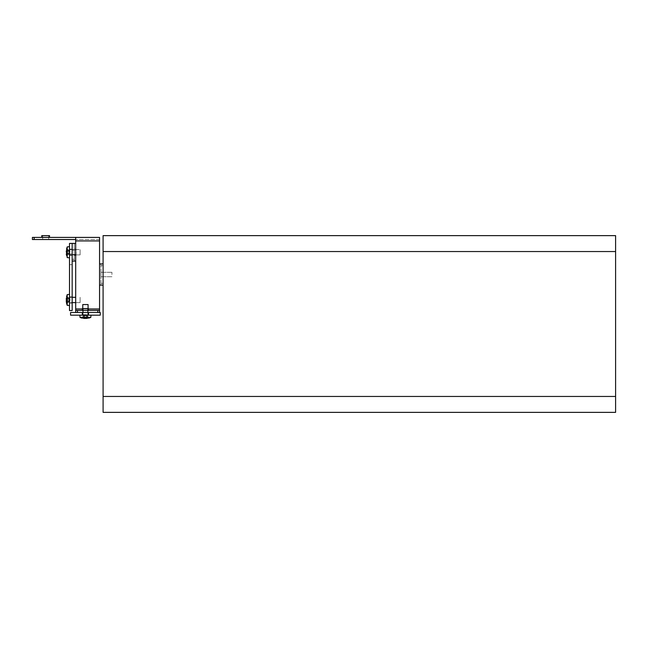 <?xml version="1.0" encoding="UTF-8"?>
<svg xmlns="http://www.w3.org/2000/svg" width="648" height="648" viewBox="0 0 648 648"><rect width="100%" height="100%" fill="white"/><g stroke="black" fill="none" stroke-linecap="round" stroke-linejoin="round"><path stroke-width="0.49" stroke-dasharray="3.24 2.43" d="M103.089 274.517L103.089 272.306L103.089 274.517M111.926 274.517L111.926 272.306L111.926 274.517M103.089 396.454L103.089 412.363L615.6 412.363L615.6 235.637L103.089 235.637L103.089 396.454L615.6 396.454M45.652 239.525L42.647 239.525L45.652 239.525M49.54 237.403L45.652 237.403L49.54 237.403L45.652 237.403L49.54 237.403L49.54 235.637L41.764 235.637M85.415 312.514L82.328 312.514L82.328 315.163L88.509 315.163L88.509 312.514L85.415 312.514M82.328 310.392L85.415 310.392L82.328 310.392L85.415 310.392L82.328 310.392L82.328 308.626L88.509 308.626L85.415 308.626L88.509 308.626L88.509 310.392L85.415 310.392L88.509 310.392M100.967 274.517L100.967 272.306L100.967 274.517M76.051 252.25L76.051 255.344L76.051 252.25M74.285 252.25L74.285 255.344L74.285 252.25M72.163 252.25L72.163 249.156L72.163 252.25M34.166 239.525L32.4 239.525L32.4 237.403L75.695 237.403L75.695 239.525L34.166 239.525L34.166 237.403M99.557 239.525L75.695 239.525L99.557 239.525L99.557 240.935L99.557 239.525M75.695 239.525L75.695 237.403L99.557 237.403L99.557 263.914L99.557 240.935L75.695 240.935L75.695 239.525L75.695 243.413L75.695 237.403M99.557 263.914L99.557 240.935L75.695 240.935L75.695 243.413L74.285 243.413L75.695 243.413L75.695 308.975L75.695 261.087L74.285 261.087L74.285 243.413L74.285 261.087L75.695 261.087L75.695 312.514L99.557 312.514L99.557 285.12L99.557 308.975L99.557 285.12L100.967 285.12L99.557 285.12L99.557 263.914L100.967 263.914L100.967 285.12L100.967 263.914L99.557 263.914L103.089 263.914L103.089 285.12L99.557 285.12L99.557 263.914L99.557 285.12M45.652 237.403L41.764 237.403L45.652 237.403M97.791 312.514L99.557 312.514L99.557 310.392L75.695 310.392L75.695 308.975L99.557 308.975L99.557 310.392L97.791 310.392L97.791 312.514L75.695 312.514L75.695 308.975L99.557 308.975L99.557 312.514L75.695 312.514L75.695 310.392L99.557 310.392M100.967 263.914L100.967 285.12L100.967 263.914L103.089 263.914L103.089 265.68L100.967 265.68L103.089 265.68L103.089 263.914L100.967 263.914M72.163 243.413L72.163 310.57L69.514 310.57L69.514 243.413L72.163 243.413L69.514 243.413L69.514 264.619L69.514 243.413L72.163 243.413L72.163 264.619L72.163 243.413L74.285 243.413L72.163 243.413L72.163 245.179L74.285 245.179L74.285 243.413L74.285 259.322L74.285 245.179L72.163 245.179L72.163 243.413L75.695 243.413L75.695 261.087L72.163 261.087L72.163 243.413L72.163 261.087L72.163 259.322L74.285 259.322L74.285 261.087L74.285 259.322L72.163 259.322L72.163 245.179L72.163 261.087L74.285 261.087L72.163 261.087M103.089 285.12L100.967 285.12L103.089 285.12L103.089 265.68L103.089 283.354L100.967 283.354L103.089 283.354L103.089 285.12L103.089 263.914M88.509 315.163L70.575 315.163L70.575 312.514L100.262 312.514L100.262 315.163L88.509 315.163L88.509 312.514L88.509 315.163L82.328 315.163L82.328 312.514L77.468 312.514L77.468 310.392L97.791 310.392M77.468 310.392L75.695 310.392M69.514 252.25L69.514 257.815L69.514 252.25M72.163 299.967L72.163 296.873L72.163 299.967M69.514 299.967L69.514 294.394L69.514 299.967M82.328 315.163L82.328 312.514M100.262 312.514L88.509 312.514M88.42 315.163L82.418 315.163M82.766 314.807L85.415 314.807L82.766 314.807L82.766 304.56L88.071 304.56L85.415 304.56L88.071 304.56L88.071 314.807L85.415 314.807L88.071 314.807M90.785 317.463L80.052 317.463L79.85 315.163L90.987 315.163L90.785 317.463L80.052 317.463L90.785 317.463L88.687 318.136L87.44 315.617L85.415 314.539L83.398 315.617L85.415 314.539L87.44 315.617L88.687 318.136L87.334 315.617L86.387 315.268L84.767 315.617L87.334 315.617L88.687 318.136L87.31 318.371L87.115 315.511L86.387 315.268L86.265 318.371L87.31 318.371L87.44 315.617L86.387 315.268L86.597 318.419L86.387 315.268L86.265 318.371L86.071 315.511L84.451 315.268L83.398 315.617L84.767 315.511L84.613 318.136L84.767 315.617L86.071 315.617L86.225 318.136L84.572 318.371L86.225 318.136L86.071 315.617L86.265 318.371L84.613 318.136L84.451 315.268L83.503 315.617L82.15 318.136L83.398 315.617L84.451 315.268L84.572 318.371L84.451 315.268L84.24 318.419L83.527 318.371L83.722 315.511L83.527 318.371L84.24 318.419L84.451 315.268L84.24 318.419M87.334 315.617L88.59 318.136L87.334 315.617M90.987 315.163L79.85 315.163M82.247 318.136L83.503 315.617L82.247 318.136L83.527 318.371L82.15 318.136L83.398 315.617L82.15 318.136M86.597 318.419L87.31 318.371L86.597 318.419L86.387 315.268L86.597 318.419M87.31 318.371L87.115 315.511L87.31 318.371L88.59 318.136M86.265 318.371L86.071 315.511L86.265 318.371M83.527 318.371L83.722 315.511L83.527 318.371M69.863 254.899L69.514 249.245L69.514 255.255L69.514 249.245L69.514 255.255L69.514 249.245L69.863 254.899L80.117 254.899L80.117 249.601L80.117 254.899L69.863 254.899M66.542 255.417L69.061 254.275L70.138 252.25L69.061 250.225L70.138 252.25L69.061 254.275L66.542 255.417L67.214 257.612L67.214 246.88L67.214 257.612L67.214 246.88L66.542 249.083L69.166 250.549L66.542 249.083L66.307 250.355L69.166 250.549L69.409 251.278L69.061 250.225L69.166 251.602L69.166 250.549L66.307 250.355L66.307 251.408L69.061 251.594L69.061 252.25L69.166 251.602L66.307 251.408L69.409 251.278L69.061 252.906L66.542 253.052L66.542 251.44L66.307 254.138L69.061 254.275L69.409 253.214L69.061 254.162L66.542 255.417L69.061 254.275L69.409 253.214L69.166 253.951L66.307 254.138L66.258 253.433L69.409 253.214L69.166 251.602L66.307 251.408L69.061 251.594L66.542 251.44L66.542 253.052L69.409 253.214L66.307 253.093L69.166 252.898L66.307 253.093L69.166 252.898L69.061 252.25L69.061 252.906L66.307 253.093L66.542 255.417L66.307 254.138L69.166 253.951L66.307 254.138M66.258 251.068L69.409 251.278L66.307 251.408L66.542 249.083L69.061 250.331L66.542 249.083M80.117 252.25L80.117 249.601L80.117 252.25M66.307 251.408L69.166 251.602L66.307 251.408M66.307 253.093L69.166 252.898L66.307 253.093M66.307 250.355L69.166 250.549L66.307 250.355M66.258 253.433L69.409 253.214L66.258 253.433M72.163 302.616L69.514 302.972L69.514 296.962L69.514 302.972L69.514 296.962L69.514 302.972L69.514 296.962L69.863 302.616L80.117 302.616L80.117 297.311L80.117 302.616L75.695 302.616M67.214 305.329L67.214 294.597L67.214 299.967L67.214 294.597L66.307 299.125L66.542 296.695L69.061 297.942L66.542 296.8L69.061 297.942L69.409 298.995L69.061 298.048L66.542 296.8M69.061 299.311L69.061 299.967L69.409 298.995L66.542 299.157L66.542 300.769L66.542 299.157L69.061 299.311L69.061 300.615L66.307 300.81L69.061 300.615L69.409 298.995L69.166 298.266L69.166 299.311L66.542 299.157L69.061 299.311M66.307 298.072L69.166 298.266L66.307 298.072L69.166 298.266L66.307 298.072L66.542 300.769L69.061 300.615L69.061 299.967L69.061 300.615L66.307 300.81L66.307 301.855L66.258 301.142L69.409 300.931L69.061 301.992L69.166 300.615L69.061 301.879L66.542 303.232L69.061 301.992L69.409 300.931L66.258 301.142L66.542 303.134L69.061 301.879L66.542 303.232M66.307 299.125L69.166 299.311L66.307 299.125M66.307 300.81L69.166 300.615L66.307 300.81M66.258 298.785L69.409 298.995L66.258 298.785M66.307 301.855L69.166 301.668L66.307 301.855M80.117 299.967L80.117 297.311L80.117 299.967M66.258 301.142L69.409 300.931L66.258 301.142M615.6 251.546L103.089 251.546M75.695 240.935L99.557 240.935M99.557 308.975L75.695 308.975M75.695 261.087L75.695 243.413M82.328 308.975L88.509 308.975M69.514 254.016L72.163 254.016L69.514 254.016M69.863 249.601L69.863 252.25L69.863 249.601L80.117 249.601L69.863 249.601M72.163 297.311L69.863 297.311L69.863 299.967L69.863 297.311L75.695 297.311M111.926 272.306L100.967 272.306L111.926 272.306M111.926 276.728L100.967 276.728L111.926 276.728M42.647 235.637L42.647 239.525L42.647 235.637M83.211 308.626L83.211 312.514L83.211 308.626M76.051 255.344L74.285 255.344L76.051 255.344M76.051 250.039L72.163 250.039L76.051 250.039M48.657 235.637L48.657 239.525L48.657 235.637M87.626 308.626L87.626 312.514L87.626 308.626M76.051 249.156L74.285 249.156L76.051 249.156M76.051 254.462L72.163 254.462L76.051 254.462M69.514 249.156L72.163 249.156L69.514 249.156M69.514 296.873L72.163 296.873L69.514 296.873M69.514 264.619L72.163 264.619M69.514 255.344L72.163 255.344L69.514 255.344M69.514 303.062L72.163 303.062L69.514 303.062M88.071 308.626L88.071 312.514M82.766 308.626L82.766 312.514M69.061 250.225L66.542 248.978L69.061 250.225M70.138 299.967L69.061 297.942L66.542 296.695L69.061 297.942L70.138 299.967L69.061 301.992L70.138 299.967"/><path stroke-width="0.97" d="M615.6 396.454L615.6 412.363L103.089 412.363L103.089 235.637L615.6 235.637L615.6 396.454L103.089 396.454M41.764 235.637L41.764 237.403L41.764 235.637L49.54 235.637L49.54 237.403M88.509 310.392L88.509 308.626L82.328 308.626L82.328 310.392M75.695 237.403L75.695 240.935L99.557 240.935L99.557 237.403L32.4 237.403L32.4 239.525L75.695 239.525M34.166 237.403L34.166 239.525M99.557 240.935L99.557 263.914L103.089 263.914M82.328 312.514L82.328 315.163L70.575 315.163L70.575 312.514L97.791 312.514L97.791 310.392L77.468 310.392L77.468 312.514L75.695 312.514L75.695 261.087L72.163 261.087M72.163 243.413L72.163 310.57L69.514 310.57L69.514 243.413L75.695 243.413L75.695 240.935M103.089 285.12L99.557 285.12L99.557 312.514L97.791 312.514M97.791 310.392L99.557 310.392M75.695 310.392L77.468 310.392M100.262 312.514L100.262 315.163L88.509 315.163L88.509 312.514M82.766 312.514L82.766 314.807L88.42 315.163M88.071 308.626L88.071 304.56L82.766 304.56L82.766 308.626M82.247 318.136L80.052 317.463L90.785 317.463L90.987 315.163M82.328 315.163L88.509 315.163M82.15 318.136L80.052 317.463L79.85 315.163M88.59 318.136L90.785 317.463M83.527 318.371L84.24 318.419L83.527 318.371M87.31 318.371L84.24 318.419M66.542 249.083L67.214 246.88L67.214 257.612L69.514 257.815L67.214 257.612L66.258 251.068M66.307 254.138L66.542 255.417M66.542 296.8L67.214 294.597L67.214 305.329L66.307 301.855L66.307 298.072M615.6 251.546L103.089 251.546M75.695 243.413L75.695 261.087M75.695 308.975L82.328 308.975M88.509 308.975L99.557 308.975M99.557 285.12L99.557 263.914M88.071 312.514L88.071 314.807M67.214 246.88L69.514 246.686L67.214 246.88M67.214 305.329L69.514 305.532L67.214 305.329L66.542 303.232M67.214 294.597L69.514 294.394L67.214 294.597M75.695 302.616L72.163 302.616M75.695 297.311L72.163 297.311"/></g></svg>

